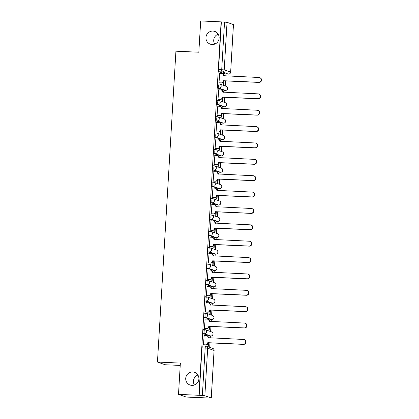 <?xml version="1.0" encoding="UTF-8"?>
<svg xmlns="http://www.w3.org/2000/svg" width="419" height="419" viewBox="0 0 419 419"><rect width="100%" height="100%" fill="white"/><g stroke="black" fill="none" stroke-linecap="round" stroke-linejoin="round"><path stroke-width="0.63" d="M192.709 371.962A6.741 6.568 109.2 0 1 198.763 379.923A6.741 6.568 109.2 0 1 190.09 385.045A6.741 6.568 109.2 0 1 192.709 371.962M212.962 31.079A6.741 6.568 109.2 0 1 219.011 39.04A6.741 6.568 109.2 0 1 210.343 44.168A6.741 6.568 109.2 0 1 212.962 31.079M204.613 329.559L203.545 329.512A2.105 0.461 92.6 0 0 203.514 329.507A2.105 0.461 92.6 0 0 202.969 331.455A2.105 0.461 92.6 0 0 203.294 333.713L204.425 333.76A2.105 0.461 -87.4 0 1 204.095 331.508A2.105 0.461 -87.4 0 1 204.645 329.559A2.105 0.461 -87.4 0 1 204.671 329.564A2.105 2.053 109.2 0 1 206.604 331.754A2.105 2.053 -70.8 0 1 204.425 333.76L210.804 335.986A2.105 2.053 -70.8 0 0 211.621 331.895A2.105 2.105 0 0 1 210.836 335.991A2.105 0.461 -87.4 0 1 210.804 335.986L209.673 335.933L203.294 333.713M205.588 313.187L204.514 313.14A2.105 0.461 92.6 0 0 204.488 313.134A2.105 0.461 92.6 0 0 203.938 315.083A2.105 0.461 92.6 0 0 204.268 317.34L205.394 317.387A2.105 0.461 -87.4 0 1 205.069 315.135A2.105 0.461 -87.4 0 1 205.614 313.187A2.105 0.461 -87.4 0 1 205.645 313.192A2.105 2.053 109.2 0 1 207.573 315.381A2.105 2.053 -70.8 0 1 205.394 317.387L211.778 319.613A2.105 2.053 -70.8 0 0 212.595 315.523A2.105 2.105 0 0 1 211.805 319.618A2.105 0.461 -87.4 0 1 211.778 319.613L210.647 319.561L204.268 317.34M206.557 296.814L205.488 296.767A2.105 0.461 92.6 0 0 205.457 296.762A2.105 0.461 92.6 0 0 204.912 298.71A2.105 0.461 92.6 0 0 205.237 300.968L206.368 301.015A2.105 0.461 -87.4 0 1 206.043 298.763A2.105 0.461 -87.4 0 1 206.588 296.814A2.105 0.461 -87.4 0 1 206.619 296.82A2.105 2.053 109.2 0 1 208.547 299.009A2.105 2.053 -70.8 0 1 206.368 301.015L212.747 303.241A2.105 2.053 -70.8 0 0 213.57 299.15A2.105 2.105 0 0 1 212.779 303.246A2.105 0.461 -87.4 0 1 212.747 303.241L211.621 303.188L205.237 300.968M207.531 280.442L206.462 280.395A2.105 0.461 92.6 0 0 206.431 280.39A2.105 0.461 92.6 0 0 205.886 282.338A2.105 0.461 92.6 0 0 206.211 284.595L207.342 284.642A2.105 0.461 -87.4 0 1 207.012 282.39A2.105 0.461 -87.4 0 1 207.562 280.442A2.105 0.461 -87.4 0 1 207.588 280.447A2.105 2.053 109.2 0 1 209.521 282.636A2.105 2.053 -70.8 0 1 207.342 284.642L213.721 286.868A2.105 2.053 -70.8 0 0 214.538 282.778A2.105 2.105 0 0 1 213.753 286.874A2.105 0.461 -87.4 0 1 213.721 286.868L212.59 286.816L206.211 284.595M208.505 264.07L207.431 264.022A2.105 0.461 92.6 0 0 207.405 264.017A2.105 0.461 92.6 0 0 206.855 265.965A2.105 0.461 92.6 0 0 207.185 268.223L208.316 268.27A2.105 0.461 -87.4 0 1 207.986 266.018A2.105 0.461 -87.4 0 1 208.531 264.07A2.105 0.461 -87.4 0 1 208.562 264.075A2.105 2.053 109.2 0 1 210.495 266.264A2.105 2.053 -70.8 0 1 208.316 268.27L214.696 270.496A2.105 2.053 -70.8 0 0 215.513 266.405A2.105 2.105 0 0 1 214.727 270.501A2.105 0.461 -87.4 0 1 214.696 270.496L213.564 270.444L207.185 268.223M209.479 247.697L208.405 247.65A2.105 0.461 92.6 0 0 208.374 247.645A2.105 0.461 92.6 0 0 207.829 249.593A2.105 0.461 92.6 0 0 208.154 251.85L209.285 251.898A2.105 0.461 -87.4 0 1 208.961 249.645A2.105 0.461 -87.4 0 1 209.505 247.697A2.105 0.461 -87.4 0 1 209.537 247.702A2.105 2.053 109.2 0 1 211.464 249.892A2.105 2.053 -70.8 0 1 209.285 251.898L215.67 254.124A2.105 2.053 -70.8 0 0 216.487 250.033A2.105 2.105 0 0 1 215.696 254.129A2.105 0.461 -87.4 0 1 215.67 254.124L214.538 254.071L208.154 251.85M210.448 231.325L209.38 231.278A2.105 0.461 92.6 0 0 209.348 231.272A2.105 0.461 92.6 0 0 208.803 233.221A2.105 0.461 92.6 0 0 209.128 235.478L210.259 235.525A2.105 0.461 -87.4 0 1 209.935 233.273A2.105 0.461 -87.4 0 1 210.479 231.325A2.105 0.461 -87.4 0 1 210.511 231.33A2.105 2.053 109.2 0 1 212.438 233.519A2.105 2.053 -70.8 0 1 210.259 235.525L216.639 237.751A2.105 2.053 -70.8 0 0 217.456 233.661A2.105 2.105 0 0 1 216.67 237.756A2.105 0.461 -87.4 0 1 216.639 237.751L215.513 237.699L209.128 235.478M211.422 214.952L210.354 214.905A2.105 0.461 92.6 0 0 210.322 214.9A2.105 0.461 92.6 0 0 209.778 216.848A2.105 0.461 92.6 0 0 210.102 219.106L211.234 219.153A2.105 0.461 -87.4 0 1 210.904 216.901A2.105 0.461 -87.4 0 1 211.454 214.952A2.105 0.461 -87.4 0 1 211.48 214.957A2.105 2.053 109.2 0 1 213.412 217.147A2.105 2.053 -70.8 0 1 211.234 219.153L217.613 221.379A2.105 2.053 -70.8 0 0 218.43 217.288A2.105 2.105 0 0 1 217.644 221.384A2.105 0.461 -87.4 0 1 217.613 221.379L216.482 221.326L210.102 219.106M212.396 198.58L211.323 198.533A2.105 0.461 92.6 0 0 211.296 198.527A2.105 0.461 92.6 0 0 210.747 200.476A2.105 0.461 92.6 0 0 211.076 202.733L212.203 202.78A2.105 0.461 -87.4 0 1 211.878 200.528A2.105 0.461 -87.4 0 1 212.423 198.58A2.105 0.461 -87.4 0 1 212.454 198.585A2.105 2.053 109.2 0 1 214.381 200.774A2.105 2.053 -70.8 0 1 212.203 202.78L218.587 205.006A2.105 2.053 -70.8 0 0 219.404 200.916A2.105 2.105 0 0 1 218.613 205.011A2.105 0.461 -87.4 0 1 218.587 205.006L217.456 204.954L211.076 202.733M213.365 182.207L212.297 182.16A2.105 0.461 92.6 0 0 212.265 182.155A2.105 0.461 92.6 0 0 211.721 184.103A2.105 0.461 92.6 0 0 212.045 186.361L213.177 186.408A2.105 0.461 -87.4 0 1 212.852 184.156A2.105 0.461 -87.4 0 1 213.397 182.207A2.105 0.461 -87.4 0 1 213.428 182.213A2.105 2.053 109.2 0 1 215.356 184.402A2.105 2.053 -70.8 0 1 213.177 186.408L219.556 188.634A2.105 2.053 -70.8 0 0 220.378 184.543A2.105 2.105 0 0 1 219.587 188.639A2.105 0.461 -87.4 0 1 219.556 188.634L218.43 188.581L212.045 186.361M214.339 165.835L213.271 165.788A2.105 0.461 92.6 0 0 213.24 165.783A2.105 0.461 92.6 0 0 212.695 167.731A2.105 0.461 92.6 0 0 213.02 169.988L214.151 170.035A2.105 0.461 -87.4 0 1 213.826 167.783A2.105 0.461 -87.4 0 1 214.371 165.835A2.105 0.461 -87.4 0 1 214.397 165.84A2.105 2.053 109.2 0 1 216.33 168.029A2.105 2.053 -70.8 0 1 214.151 170.035L220.53 172.261A2.105 2.053 -70.8 0 0 221.347 168.171A2.105 2.105 0 0 1 220.562 172.267A2.105 0.461 -87.4 0 1 220.53 172.261L219.399 172.209L213.02 169.988M215.314 149.463L214.24 149.415A2.105 0.461 92.6 0 0 214.214 149.41A2.105 0.461 92.6 0 0 213.669 151.359A2.105 0.461 92.6 0 0 213.994 153.616L215.125 153.663A2.105 0.461 -87.4 0 1 214.795 151.411A2.105 0.461 -87.4 0 1 215.345 149.463A2.105 0.461 -87.4 0 1 215.371 149.468A2.105 2.053 109.2 0 1 217.304 151.657A2.105 2.053 -70.8 0 1 215.125 153.663L221.504 155.889A2.105 2.053 -70.8 0 0 222.321 151.798A2.105 2.105 0 0 1 221.536 155.894A2.105 0.461 -87.4 0 1 221.504 155.889L220.373 155.837L213.994 153.616M216.288 133.09L215.214 133.043A2.105 0.461 92.6 0 0 215.188 133.038A2.105 0.461 92.6 0 0 214.638 134.986A2.105 0.461 92.6 0 0 214.968 137.243L216.094 137.291A2.105 0.461 -87.4 0 1 215.769 135.038A2.105 0.461 -87.4 0 1 216.314 133.09A2.105 0.461 -87.4 0 1 216.345 133.095A2.105 2.053 109.2 0 1 218.273 135.285A2.105 2.053 -70.8 0 1 216.094 137.291L222.479 139.517A2.105 2.053 -70.8 0 0 223.296 135.426A2.105 2.105 0 0 1 222.505 139.522A2.105 0.461 -87.4 0 1 222.479 139.517L221.347 139.464L214.968 137.243M217.257 116.718L216.188 116.671A2.105 0.461 92.6 0 0 216.157 116.665A2.105 0.461 92.6 0 0 215.612 118.614A2.105 0.461 92.6 0 0 215.937 120.871L217.068 120.918A2.105 0.461 -87.4 0 1 216.743 118.666A2.105 0.461 -87.4 0 1 217.288 116.718A2.105 0.461 -87.4 0 1 217.32 116.723A2.105 2.053 109.2 0 1 219.247 118.912A2.105 2.053 -70.8 0 1 217.068 120.918L223.447 123.144A2.105 2.053 -70.8 0 0 224.265 119.054A2.105 2.105 0 0 1 223.479 123.149A2.105 0.461 -87.4 0 1 223.447 123.144L222.321 123.092L215.937 120.871M218.231 100.345L217.162 100.298A2.105 0.461 92.6 0 0 217.131 100.293A2.105 0.461 92.6 0 0 216.586 102.241A2.105 0.461 92.6 0 0 216.911 104.499L218.042 104.546A2.105 0.461 -87.4 0 1 217.712 102.294A2.105 0.461 -87.4 0 1 218.262 100.345A2.105 0.461 -87.4 0 1 218.289 100.351A2.105 2.053 109.2 0 1 220.221 102.54A2.105 2.053 -70.8 0 1 218.042 104.546L224.422 106.772A2.105 2.053 -70.8 0 0 225.239 102.681A2.105 2.105 0 0 1 224.453 106.777A2.105 0.461 -87.4 0 1 224.422 106.772L223.29 106.719L216.911 104.499M219.205 83.973L218.131 83.926A2.105 0.461 92.6 0 0 218.105 83.92A2.105 0.461 92.6 0 0 217.555 85.869A2.105 0.461 92.6 0 0 217.885 88.126L219.011 88.173A2.105 0.461 -87.4 0 1 218.687 85.921A2.105 0.461 -87.4 0 1 219.231 83.973A2.105 0.461 -87.4 0 1 219.263 83.978A2.105 2.053 109.2 0 1 221.19 86.167A2.105 2.053 -70.8 0 1 219.011 88.173L225.396 90.399A2.105 2.053 -70.8 0 0 226.213 86.309A2.105 2.105 0 0 1 225.422 90.404A2.105 0.461 -87.4 0 1 225.396 90.399L224.265 90.347L217.885 88.126M194.442 385.003A6.741 6.568 109.2 0 1 197.909 375.047M214.696 44.121A6.741 6.568 109.2 0 1 218.163 34.169M178.504 394.368L180.364 363.09L157.455 362.053L175.922 51.191L198.831 52.223L200.691 20.95L221.127 21.877L198.946 395.29L178.504 394.368L186.24 397.06L206.682 397.914M209.689 347.309L209.956 342.862M210.244 337.95L210.364 335.97M210.626 331.549L210.925 326.49M211.218 321.577L211.333 319.597M211.6 315.177L211.899 310.118M212.192 305.205L212.307 303.225M212.569 298.805L212.873 293.745M213.161 288.832L213.281 286.853M213.543 282.432L213.842 277.373M214.135 272.46L214.256 270.48M214.518 266.06L214.816 261M215.109 256.088L215.225 254.108M215.486 249.687L215.79 244.628M216.084 239.715L216.199 237.735M216.461 233.315L216.764 228.255M217.052 223.343L217.173 221.363M217.435 216.942L217.733 211.883M218.027 206.97L218.142 204.991M218.409 200.57L218.708 195.511M219.001 190.598L219.116 188.618M219.378 184.198L219.682 179.138M219.97 174.225L220.09 172.246M220.352 167.825L220.651 162.766M220.944 157.853L221.064 155.873M221.326 151.453L221.625 146.393M221.918 141.481L222.033 139.501M222.295 135.08L222.599 130.021M222.892 125.108L223.008 123.128M223.269 118.708L223.573 113.649M223.861 108.736L223.982 106.756M224.244 102.336L224.542 97.276M224.835 92.363L224.956 90.384M225.218 85.963L225.516 80.904M225.81 75.991L225.925 74.011M180.222 365.426L165.191 364.75L157.455 362.053M206.677 397.982L211.291 398.019L204.86 395.761L202.356 395.515L205.179 347.969A2.105 0.461 -87.4 0 1 205.724 346.021A2.105 0.461 -87.4 0 1 205.755 346.031A2.105 2.053 -70.8 0 1 206.321 346.136A2.105 2.105 0 0 0 205.724 346.021L202.539 345.879A2.105 0.461 -87.4 0 1 202.571 345.885L205.692 346.026M198.946 395.29L202.356 395.515M225.296 73.98A2.105 0.461 -87.4 0 1 225.265 73.98A2.105 0.461 -87.4 0 1 225.239 73.974L218.854 71.754L222.039 71.895A2.105 0.461 -87.4 0 1 221.714 69.638L224.537 22.097L227.046 22.348L233.472 24.601L230.649 72.147L233.425 24.569M224.537 22.097L221.127 21.877M219.739 73.451L218.98 82.831L219.32 82.889M223.704 80.825L223.489 84.397L223.83 84.518L224.05 80.841M223.369 92.295L223.416 91.447L223.07 91.431M223.416 91.447L223.081 91.326L223.023 92.28M218.765 89.823L218.006 99.203L218.351 99.261M222.73 97.198L222.515 100.77L222.856 100.89L223.076 97.213M222.395 108.668L222.447 107.819L222.101 107.803M222.447 107.819L222.107 107.699L222.049 108.652M217.791 106.196L217.037 115.576L217.377 115.634M221.756 113.57L221.546 117.142L221.881 117.262L222.101 113.586M221.421 125.04L221.473 124.192L221.127 124.176M221.473 124.192L221.132 124.071L221.075 125.024M216.822 122.568L216.063 131.948L216.403 132.006M220.787 129.942L220.572 133.514L220.913 133.635L221.127 129.958M220.446 141.413L220.499 140.559L220.153 140.548M220.499 140.559L220.158 140.444L220.106 141.397M215.848 138.94L215.088 148.321L215.434 148.378M219.813 146.315L219.598 149.887L219.938 150.007L220.158 146.331M219.477 157.785L219.525 156.931L219.184 156.921M219.525 156.931L219.189 156.816L219.132 157.769M214.874 155.313L214.119 164.693L214.46 164.751M218.838 162.687L218.629 166.259L218.964 166.38L219.184 162.703M218.503 174.157L218.556 173.304L218.21 173.293M218.556 173.304L218.215 173.188L218.158 174.142M213.9 171.685L213.145 181.066L213.486 181.123M217.864 179.06L217.655 182.632L217.99 182.752L218.21 179.075M217.529 190.53L217.581 189.676L217.236 189.666M217.581 189.676L217.241 189.561L217.189 190.514M212.931 188.058L212.171 197.438L212.512 197.496M216.895 195.432L216.681 199.004L217.021 199.125L217.236 195.448M216.56 206.902L216.607 206.048L216.262 206.033M216.607 206.048L216.272 205.933L216.214 206.886M211.956 204.43L211.197 213.81L211.543 213.868M215.921 211.805L215.706 215.376L216.047 215.497L216.267 211.82M215.586 223.275L215.633 222.421L215.293 222.405M215.633 222.421L215.298 222.306L215.24 223.259M210.982 220.803L210.228 230.183L210.568 230.241M214.947 228.177L214.738 231.749L215.073 231.869L215.293 228.193M214.612 239.647L214.664 238.793L214.319 238.778M214.664 238.793L214.324 238.678L214.266 239.631M210.013 237.175L209.254 246.555L209.594 246.613M213.978 244.549L213.763 248.121L214.104 248.242L214.319 244.565M213.638 256.019L213.69 255.166L213.344 255.15M213.69 255.166L213.35 255.051L213.297 256.004M209.039 253.547L208.28 262.928L208.625 262.985M213.004 260.922L212.789 264.494L213.13 264.614L213.35 260.937M212.669 272.392L212.716 271.538L212.375 271.522M212.716 271.538L212.381 271.423L212.323 272.376M208.065 269.92L207.311 279.3L207.651 279.358M212.03 277.294L211.82 280.866L212.155 280.987L212.375 277.31M211.695 288.764L211.747 287.911L211.401 287.895M211.747 287.911L211.406 287.795L211.349 288.749M207.091 286.292L206.337 295.673L206.677 295.73M211.056 293.667L210.846 297.239L211.181 297.359L211.401 293.682M210.72 305.137L210.773 304.283L210.427 304.267M210.773 304.283L210.432 304.168L210.375 305.121M206.122 302.665L205.362 312.045L205.703 312.103M210.087 310.039L209.872 313.611L210.212 313.731L210.427 310.055M209.751 321.509L209.799 320.655L209.453 320.64M209.799 320.655L209.463 320.54L209.406 321.493M205.148 319.037L204.388 328.417L204.734 328.475M209.112 326.411L208.898 329.983L209.238 330.104L209.458 326.427M208.777 337.882L208.824 337.028L208.484 337.012M208.824 337.028L208.489 336.913L208.432 337.866M204.173 335.41L203.419 344.79L203.76 344.847M224.338 75.923L224.39 75.074L224.045 75.059M224.39 75.074L224.05 74.954L223.997 75.907M208.138 342.784L207.929 346.356L208.264 346.476L208.484 342.8M199.172 395.368L201.995 347.828A2.105 0.461 -87.4 0 1 202.539 345.879M221.352 21.956L218.529 69.496A2.105 0.461 92.6 0 0 218.854 71.754M218.985 82.784L221.164 82.883A2.105 2.053 -70.8 0 0 223.343 80.877L223.636 80.977A2.105 2.053 109.2 0 1 221.457 82.983L219.121 82.878M223.353 80.72L258.79 82.323A2.425 2.362 -70.8 0 0 259.728 77.62A2.425 2.362 -70.8 0 0 259.078 77.494L223.646 75.734A2.105 2.053 -70.8 0 0 222.285 73.65L222.578 73.754A2.105 2.053 109.2 0 1 223.94 75.834L223.935 75.902M259.728 77.62L260.021 77.725A2.425 2.362 109.2 0 1 259.083 82.423L223.646 80.82M222.285 73.65A2.105 2.053 -70.8 0 0 221.719 73.54L219.54 73.445M218.011 99.156L220.19 99.256A2.105 2.053 -70.8 0 0 222.369 97.25L222.662 97.349A2.105 2.053 109.2 0 1 220.483 99.355L218.152 99.251M222.379 97.093L257.816 98.695A2.425 2.362 -70.8 0 0 258.759 93.992A2.425 2.362 -70.8 0 0 258.104 93.866L222.678 92.107A2.105 2.053 -70.8 0 0 221.316 90.022L221.609 90.127A2.105 2.053 109.2 0 1 222.971 92.206L222.966 92.274M258.759 93.992L259.052 94.097A2.425 2.362 109.2 0 1 258.109 98.795L222.672 97.192M221.316 90.022A2.105 2.053 -70.8 0 0 220.745 89.912L218.566 89.818M217.037 115.529L219.216 115.628A2.105 2.053 -70.8 0 0 221.4 113.622L221.688 113.722A2.105 2.053 109.2 0 1 219.509 115.728L217.178 115.623M221.405 113.465L256.842 115.068A2.425 2.362 -70.8 0 0 257.785 110.365A2.425 2.362 -70.8 0 0 257.13 110.239L221.703 108.479A2.105 2.053 -70.8 0 0 220.342 106.395L220.635 106.499A2.105 2.053 109.2 0 1 221.997 108.579L221.991 108.647M257.785 110.365L258.078 110.464A2.425 2.362 109.2 0 1 257.135 115.167L221.698 113.565M220.342 106.395A2.105 2.053 -70.8 0 0 219.771 106.285L217.592 106.185M216.068 131.901L218.247 132.001A2.105 2.053 -70.8 0 0 220.425 129.995L220.719 130.094A2.105 2.053 109.2 0 1 218.54 132.1L216.204 131.995M220.436 129.838L255.873 131.44A2.425 2.362 -70.8 0 0 256.81 126.737A2.425 2.362 -70.8 0 0 256.156 126.611L220.729 124.852A2.105 2.053 -70.8 0 0 219.367 122.767L219.661 122.872A2.105 2.053 109.2 0 1 221.023 124.951L221.017 125.019M256.81 126.737L257.104 126.837A2.425 2.362 109.2 0 1 256.166 131.54L220.729 129.937M219.367 122.767A2.105 2.053 -70.8 0 0 218.802 122.657L216.618 122.558M215.094 148.274L217.272 148.373A2.105 2.053 -70.8 0 0 219.451 146.367L219.745 146.467A2.105 2.053 109.2 0 1 217.566 148.473L215.23 148.368M219.462 146.21L254.899 147.813A2.425 2.362 -70.8 0 0 255.836 143.109A2.425 2.362 -70.8 0 0 255.187 142.984L219.755 141.224A2.105 2.053 -70.8 0 0 218.393 139.139L218.687 139.244A2.105 2.053 109.2 0 1 220.048 141.323L220.048 141.392M255.836 143.109L256.129 143.209A2.425 2.362 109.2 0 1 255.192 147.912L219.755 146.31M218.393 139.139A2.105 2.053 -70.8 0 0 217.828 139.029L215.649 138.93M214.119 164.646L216.298 164.746A2.105 2.053 -70.8 0 0 218.477 162.74L218.77 162.839A2.105 2.053 109.2 0 1 216.592 164.845L214.261 164.74M218.488 162.582L253.924 164.185A2.425 2.362 -70.8 0 0 254.867 159.482A2.425 2.362 -70.8 0 0 254.213 159.356L218.786 157.596A2.105 2.053 -70.8 0 0 217.424 155.512L217.718 155.617A2.105 2.053 109.2 0 1 219.079 157.696L219.074 157.764M254.867 159.482L255.161 159.581A2.425 2.362 109.2 0 1 254.218 164.285L218.781 162.682M217.424 155.512A2.105 2.053 -70.8 0 0 216.853 155.402L214.675 155.302M213.145 181.018L215.329 181.118A2.105 2.053 -70.8 0 0 217.508 179.112L217.801 179.212A2.105 2.053 109.2 0 1 215.623 181.218L213.287 181.113M217.513 178.955L252.95 180.558A2.425 2.362 -70.8 0 0 253.893 175.854A2.425 2.362 -70.8 0 0 253.238 175.729L217.812 173.969A2.105 2.053 -70.8 0 0 216.45 171.884L216.743 171.989A2.105 2.053 109.2 0 1 218.105 174.068L218.1 174.136M253.893 175.854L254.186 175.954A2.425 2.362 109.2 0 1 253.244 180.657L217.807 179.054M216.45 171.884A2.105 2.053 -70.8 0 0 215.885 171.774L213.7 171.675M212.176 197.391L214.355 197.49A2.105 2.053 -70.8 0 0 216.534 195.484L216.827 195.584A2.105 2.053 109.2 0 1 214.648 197.59L212.313 197.485M216.544 195.327L251.981 196.93A2.425 2.362 -70.8 0 0 252.919 192.227A2.425 2.362 -70.8 0 0 252.269 192.101L216.838 190.341A2.105 2.053 -70.8 0 0 215.476 188.257L215.769 188.361A2.105 2.053 109.2 0 1 217.131 190.441L217.126 190.509M252.919 192.227L253.212 192.326A2.425 2.362 109.2 0 1 252.275 197.03L216.838 195.427M215.476 188.257A2.105 2.053 -70.8 0 0 214.91 188.147L212.732 188.047M211.202 213.763L213.381 213.863A2.105 2.053 -70.8 0 0 215.56 211.857L215.853 211.956A2.105 2.053 109.2 0 1 213.674 213.962L211.344 213.858M215.57 211.7L251.007 213.302A2.425 2.362 -70.8 0 0 251.95 208.599A2.425 2.362 -70.8 0 0 251.295 208.473L215.869 206.714A2.105 2.053 -70.8 0 0 214.507 204.629L214.8 204.734A2.105 2.053 109.2 0 1 216.162 206.813L216.157 206.881M251.95 208.599L252.243 208.699A2.425 2.362 109.2 0 1 251.3 213.402L215.864 211.799M214.507 204.629A2.105 2.053 -70.8 0 0 213.936 204.519L211.757 204.42M210.228 230.136L212.407 230.235A2.105 2.053 -70.8 0 0 214.586 228.229L214.879 228.329A2.105 2.053 109.2 0 1 212.7 230.335L210.369 230.23M214.596 228.072L250.033 229.675A2.425 2.362 -70.8 0 0 250.976 224.972A2.425 2.362 -70.8 0 0 250.321 224.846L214.895 223.086A2.105 2.053 -70.8 0 0 213.533 221.002L213.826 221.106A2.105 2.053 109.2 0 1 215.188 223.186L215.183 223.254M250.976 224.972L251.269 225.071A2.425 2.362 109.2 0 1 250.326 229.774L214.889 228.172M213.533 221.002A2.105 2.053 -70.8 0 0 212.962 220.892L210.783 220.792M209.254 246.508L211.438 246.608A2.105 2.053 -70.8 0 0 213.617 244.602L213.91 244.701A2.105 2.053 109.2 0 1 211.731 246.707L209.395 246.602M213.627 244.445L249.064 246.047A2.425 2.362 -70.8 0 0 250.002 241.344A2.425 2.362 -70.8 0 0 249.347 241.218L213.92 239.459A2.105 2.053 -70.8 0 0 212.559 237.374L212.852 237.479A2.105 2.053 109.2 0 1 214.214 239.558L214.209 239.626M250.002 241.344L250.295 241.444A2.425 2.362 109.2 0 1 249.357 246.147L213.92 244.544M212.559 237.374A2.105 2.053 -70.8 0 0 211.993 237.264L209.809 237.164M208.285 262.881L210.464 262.98A2.105 2.053 -70.8 0 0 212.643 260.974L212.936 261.074A2.105 2.053 109.2 0 1 210.757 263.08L208.421 262.975M212.653 260.817L248.09 262.42A2.425 2.362 -70.8 0 0 249.027 257.716A2.425 2.362 -70.8 0 0 248.378 257.591L212.946 255.831A2.105 2.053 -70.8 0 0 211.585 253.746L211.878 253.851A2.105 2.053 109.2 0 1 213.24 255.93L213.24 255.999M249.027 257.716L249.321 257.816A2.425 2.362 109.2 0 1 248.383 262.519L212.946 260.917M211.585 253.746A2.105 2.053 -70.8 0 0 211.019 253.636L208.84 253.537M207.311 279.253L209.49 279.353A2.105 2.053 -70.8 0 0 211.668 277.347L211.962 277.446A2.105 2.053 109.2 0 1 209.783 279.452L207.452 279.347M211.679 277.189L247.116 278.792A2.425 2.362 -70.8 0 0 248.058 274.089A2.425 2.362 -70.8 0 0 247.404 273.963L211.977 272.203A2.105 2.053 -70.8 0 0 210.616 270.119L210.909 270.224A2.105 2.053 109.2 0 1 212.271 272.303L212.265 272.371M248.058 274.089L248.352 274.188A2.425 2.362 109.2 0 1 247.409 278.892L211.972 277.289M210.616 270.119A2.105 2.053 -70.8 0 0 210.045 270.009L207.866 269.909M206.337 295.625L208.521 295.725A2.105 2.053 -70.8 0 0 210.699 293.719L210.993 293.819A2.105 2.053 109.2 0 1 208.814 295.824L206.478 295.72M210.705 293.562L246.142 295.165A2.425 2.362 -70.8 0 0 247.084 290.461A2.425 2.362 -70.8 0 0 246.43 290.336L211.003 288.576A2.105 2.053 -70.8 0 0 209.641 286.491L209.935 286.596A2.105 2.053 109.2 0 1 211.296 288.675L211.291 288.743M247.084 290.461L247.378 290.561A2.425 2.362 109.2 0 1 246.435 295.264L210.998 293.661M209.641 286.491A2.105 2.053 -70.8 0 0 209.076 286.381L206.892 286.282M205.368 311.998L207.546 312.097A2.105 2.053 -70.8 0 0 209.725 310.091L210.019 310.191A2.105 2.053 109.2 0 1 207.84 312.197L205.504 312.092M209.736 309.934L245.173 311.537A2.425 2.362 -70.8 0 0 246.11 306.834A2.425 2.362 -70.8 0 0 245.455 306.708L210.029 304.948A2.105 2.053 -70.8 0 0 208.667 302.864L208.961 302.968A2.105 2.053 109.2 0 1 210.322 305.048L210.317 305.116M246.11 306.834L246.403 306.933A2.425 2.362 109.2 0 1 245.466 311.636L210.029 310.034M208.667 302.864A2.105 2.053 -70.8 0 0 208.102 302.754L205.923 302.654M204.393 328.37L206.572 328.47A2.105 2.053 -70.8 0 0 208.751 326.464L209.044 326.563A2.105 2.053 109.2 0 1 206.866 328.569L204.53 328.465M208.762 326.307L244.198 327.909A2.425 2.362 -70.8 0 0 245.141 323.206A2.425 2.362 -70.8 0 0 244.487 323.08L209.06 321.321A2.105 2.053 -70.8 0 0 207.698 319.236L207.992 319.341A2.105 2.053 109.2 0 1 209.348 321.42L209.348 321.488M245.141 323.206L245.429 323.306A2.425 2.362 109.2 0 1 244.492 328.009L209.055 326.406M207.698 319.236A2.105 2.053 -70.8 0 0 207.127 319.126L204.949 319.027M203.419 344.743L205.598 344.842A2.105 2.053 -70.8 0 0 207.777 342.836L208.07 342.936A2.105 2.053 109.2 0 1 205.891 344.942L203.561 344.837M207.787 342.679L243.224 344.282A2.425 2.362 -70.8 0 0 244.167 339.579A2.425 2.362 -70.8 0 0 243.512 339.453L208.086 337.693A2.105 2.053 -70.8 0 0 206.724 335.609L207.017 335.713A2.105 2.053 109.2 0 1 208.379 337.793L208.374 337.861M244.167 339.579L244.46 339.678A2.425 2.362 109.2 0 1 243.518 344.381L208.081 342.779M206.724 335.609A2.105 2.053 -70.8 0 0 206.153 335.499L203.974 335.399M211.239 397.987L214.067 350.441L207.683 348.22L204.86 395.761M225.239 73.974L228.423 74.121L222.039 71.895A2.105 2.053 109.2 0 0 224.217 69.889L230.602 72.11A2.105 2.053 109.2 0 1 228.423 74.121A2.105 0.461 -87.4 0 0 228.449 74.126A2.105 2.105 0 0 0 230.649 72.147M227.046 22.348L224.217 69.889L218.529 69.496M225.459 90.399A2.105 0.461 -87.4 0 1 225.422 90.404L224.296 90.352M222.541 139.517A2.105 0.461 -87.4 0 1 222.505 139.522L221.379 139.469M221.567 155.889A2.105 0.461 -87.4 0 1 221.536 155.894L220.404 155.842M220.593 172.261A2.105 0.461 -87.4 0 1 220.562 172.267L219.43 172.214M218.65 205.006A2.105 0.461 -87.4 0 1 218.613 205.011L217.487 204.959M217.676 221.379A2.105 0.461 -87.4 0 1 217.644 221.384L216.513 221.332M216.702 237.751A2.105 0.461 -87.4 0 1 216.67 237.756L215.539 237.704M215.733 254.124A2.105 0.461 -87.4 0 1 215.696 254.129L214.57 254.076M214.758 270.496A2.105 0.461 -87.4 0 1 214.727 270.501L213.596 270.449M213.784 286.868A2.105 0.461 -87.4 0 1 213.753 286.874L212.622 286.821M212.81 303.241A2.105 0.461 -87.4 0 1 212.779 303.246L211.647 303.194M211.841 319.613A2.105 0.461 -87.4 0 1 211.805 319.618L210.678 319.566M228.486 74.121A2.105 0.461 -87.4 0 1 228.449 74.126L225.265 73.98M201.995 347.828L207.683 348.22A2.105 2.053 -70.8 0 0 206.321 346.136L212.705 348.362A2.105 2.053 -70.8 0 1 214.067 350.441L214.114 350.473A2.105 2.105 0 0 0 212.705 348.362M223.343 80.877L223.636 80.977M221.164 82.883L221.457 82.983M223.646 75.734L223.94 75.834M258.79 82.323L259.083 82.423M222.369 97.25L222.662 97.349M220.19 99.256L220.483 99.355M222.678 92.107L222.971 92.206M257.816 98.695L258.109 98.795M221.4 113.622L221.688 113.722M219.216 115.628L219.509 115.728M221.703 108.479L221.997 108.579M256.842 115.068L257.135 115.167M220.425 129.995L220.719 130.094M218.247 132.001L218.54 132.1M220.729 124.852L221.023 124.951M255.873 131.44L256.166 131.54M219.451 146.367L219.745 146.467M217.272 148.373L217.566 148.473M219.755 141.224L220.048 141.323M254.899 147.813L255.192 147.912M218.477 162.74L218.77 162.839M216.298 164.746L216.592 164.845M218.786 157.596L219.079 157.696M253.924 164.185L254.218 164.285M217.508 179.112L217.801 179.212M215.329 181.118L215.623 181.218M217.812 173.969L218.105 174.068M252.95 180.558L253.244 180.657M216.534 195.484L216.827 195.584M214.355 197.49L214.648 197.59M216.838 190.341L217.131 190.441M251.981 196.93L252.275 197.03M215.56 211.857L215.853 211.956M213.381 213.863L213.674 213.962M215.869 206.714L216.162 206.813M251.007 213.302L251.3 213.402M214.586 228.229L214.879 228.329M212.407 230.235L212.7 230.335M214.895 223.086L215.188 223.186M250.033 229.675L250.326 229.774M213.617 244.602L213.91 244.701M211.438 246.608L211.731 246.707M213.92 239.459L214.214 239.558M249.064 246.047L249.357 246.147M212.643 260.974L212.936 261.074M210.464 262.98L210.757 263.08M212.946 255.831L213.24 255.93M248.09 262.42L248.383 262.519M211.668 277.347L211.962 277.446M209.49 279.353L209.783 279.452M211.977 272.203L212.271 272.303M247.116 278.792L247.409 278.892M210.699 293.719L210.993 293.819M208.521 295.725L208.814 295.824M211.003 288.576L211.296 288.675M246.142 295.165L246.435 295.264M209.725 310.091L210.019 310.191M207.546 312.097L207.84 312.197M210.029 304.948L210.322 305.048M245.173 311.537L245.466 311.636M208.751 326.464L209.044 326.563M206.572 328.47L206.866 328.569M209.06 321.321L209.348 321.42M244.198 327.909L244.492 328.009M207.777 342.836L208.07 342.936M205.598 344.842L205.891 344.942M208.086 337.693L208.379 337.793M243.224 344.282L243.518 344.381M203.514 329.507L204.645 329.559A2.105 2.105 0 0 1 205.242 329.674L211.621 331.895M204.488 313.134L205.614 313.187A2.105 2.105 0 0 1 206.211 313.302L212.595 315.523M205.457 296.762L206.588 296.814A2.105 2.105 0 0 1 207.185 296.93L213.57 299.15M206.431 280.39L207.562 280.442A2.105 2.105 0 0 1 208.159 280.557L214.538 282.778M207.405 264.017L208.531 264.07A2.105 2.105 0 0 1 209.133 264.185L215.513 266.405M208.374 247.645L209.505 247.697A2.105 2.105 0 0 1 210.102 247.812L216.487 250.033M209.348 231.272L210.479 231.325A2.105 2.105 0 0 1 211.076 231.44L217.456 233.661M210.322 214.9L211.454 214.952A2.105 2.105 0 0 1 212.051 215.067L218.43 217.288M211.296 198.527L212.423 198.58A2.105 2.105 0 0 1 213.02 198.695L219.404 200.916M212.265 182.155L213.397 182.207A2.105 2.105 0 0 1 213.994 182.323L220.378 184.543M213.24 165.783L214.371 165.835A2.105 2.105 0 0 1 214.968 165.95L221.347 168.171M214.214 149.41L215.345 149.463A2.105 2.105 0 0 1 215.942 149.578L222.321 151.798M215.188 133.038L216.314 133.09A2.105 2.105 0 0 1 216.911 133.205L223.296 135.426M216.157 116.665L217.288 116.718A2.105 2.105 0 0 1 217.885 116.833L224.265 119.054M217.131 100.293L218.262 100.345A2.105 2.105 0 0 1 218.859 100.46L225.239 102.681M218.105 83.92L219.231 83.973A2.105 2.105 0 0 1 219.834 84.088L226.213 86.309M223.322 106.725L224.453 106.777M222.348 123.097L223.479 123.149M218.456 188.587L219.587 188.639M209.704 335.938L210.836 335.991M211.291 398.019L214.114 350.473"/></g></svg>

